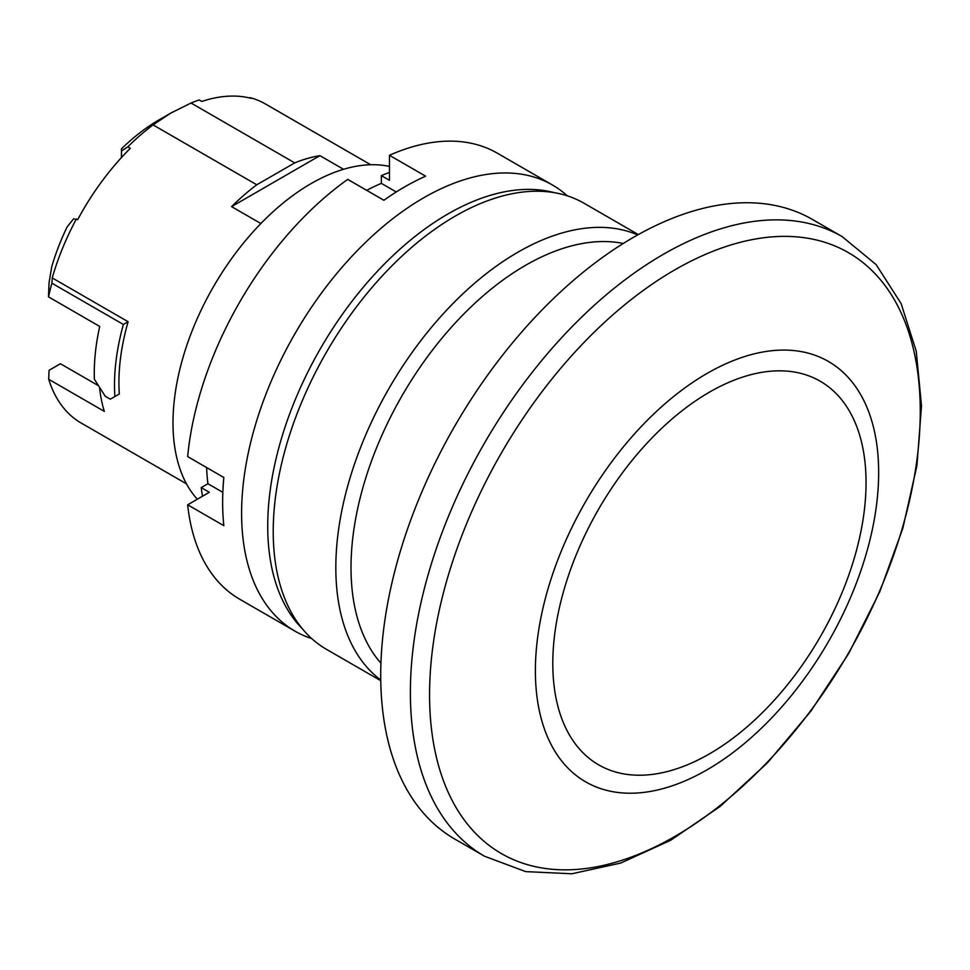 <?xml version="1.0" encoding="UTF-8"?>
<svg xmlns="http://www.w3.org/2000/svg" width="970" height="970" viewBox="0 0 970 970"><rect width="100%" height="100%" fill="white"/><g stroke="black" fill="none" stroke-linecap="round" stroke-linejoin="round"><path stroke-width="1.45" d="M380.761 680.673L326.563 649.391A257.559 148.701 -60 0 1 273.225 531.487A257.559 148.701 -60 0 1 385.648 272.291A257.559 148.701 -60 0 1 584.122 203.288L638.321 234.582M311.734 638.575A257.559 148.701 -60 0 1 294.953 631.13L239.808 599.29A257.559 148.701 -60 0 1 187.659 504.8L223.84 525.679A257.559 148.701 120 0 1 223.84 477.482L187.659 456.603A257.559 148.701 -60 0 1 347.721 179.389L383.89 200.269A257.559 148.701 120 0 1 425.624 176.176L389.455 155.285A257.559 148.701 -60 0 1 497.355 153.199L552.5 185.027A257.559 148.701 -60 0 1 567.341 195.843M366.684 190.338A217.765 125.724 -60 0 1 381.355 183.366L381.355 175.631A227.15 131.144 -60 0 1 389.455 172.43M202.5 496.228A227.15 131.144 -60 0 1 201.226 487.619L207.932 483.751A217.765 125.724 -60 0 1 206.634 467.552M222.833 492.348L207.932 483.751M380.761 679.994A257.559 148.701 -60 0 1 335.826 567.62A257.559 148.701 -60 0 1 442.599 314.522A257.559 148.701 -60 0 1 637.726 234.91M380.943 663.201A246.829 142.505 -60 0 1 351.007 567.62A246.829 142.505 -60 0 1 443.666 336.141A246.829 142.505 -60 0 1 623.273 243.47M187.659 504.8L209.326 492.287L201.226 487.619M294.953 631.13A257.559 148.701 -60 0 1 294.941 333.728A257.559 148.701 -60 0 1 552.5 185.027M842.178 236.619L812.52 219.499A357.712 206.525 120 0 0 633.665 237.213A357.712 206.525 120 0 0 399.979 552.439A357.712 206.525 120 0 0 454.809 839.086L484.466 856.207L525.728 871.618L571.863 873.776L620.764 863.045L670.719 840.262L720.152 806.434L767.391 762.893L810.787 711.252L848.726 653.465L879.802 591.712L902.827 528.311L916.929 465.624L921.5 405.896L916.25 351.237L901.094 303.525L876.165 264.652L842.178 236.619A357.712 206.525 120 0 0 663.322 254.334A357.712 206.525 120 0 0 429.637 569.56A357.712 206.525 120 0 0 484.466 856.207M302.482 628.912A254.867 147.149 -60 0 1 267.72 526.116A254.867 147.149 -60 0 1 447.946 213.958A254.867 147.149 -60 0 1 554.343 192.666M76.412 218.929A184.227 106.36 120 0 0 52.234 277.917L51.907 283.216A190.484 109.974 120 0 0 48.5 296.868L49.058 282.67L51.798 266.483A164.548 94.999 -60 0 1 67.112 226.919L73.562 218.832L77.673 219.656A184.227 106.36 -60 0 1 130.307 148.325L127.785 146.87A184.227 106.36 120 0 1 153.078 124.912L256.783 184.785L294.722 162.887A184.227 106.36 -60 0 1 319.906 155.649L343.55 169.301M186.482 483.836L81.201 423.053A184.227 106.36 120 0 1 48.694 379.27L49.058 370.297L60.419 363.738L98.334 385.623M319.906 155.649L231.6 206.634A184.227 106.36 -60 0 1 256.783 184.785M231.6 206.634L260.869 223.536M52.234 277.917L128.113 321.725A184.227 106.36 120 0 0 119.322 393.978L110.301 399.191L105.245 396.269L94.357 379.185A190.484 109.974 120 0 1 99.716 326.441L48.5 296.868M114.751 396.621L119.322 393.978M99.546 387.527A184.227 106.36 120 0 0 104.336 411.389L48.694 379.27M370.71 164.754L265.416 103.96A184.227 106.36 120 0 0 249.993 97.643L251.266 98.37A184.227 106.36 -60 0 0 201.772 101.438L199.238 99.971A184.227 106.36 120 0 0 191.017 103.014L294.722 162.887M153.078 124.912L170.659 113.163L191.017 103.014M121.456 157.564L121.456 148.822A166.343 96.03 -60 0 1 159.395 119.662L170.659 113.163M51.907 283.216L123.372 324.465L128.113 321.725M123.372 324.465A190.484 109.974 120 0 0 114.884 396.548M389.455 166.428A195.406 112.811 120 0 0 311.164 183.548A195.406 112.811 120 0 0 188.883 339.427A195.406 112.811 120 0 0 197.31 499.223M121.456 151.005L127.785 146.87M396.257 191.975L381.355 183.366M381.355 175.631L389.455 180.299L389.455 155.285M709.422 392.171A221.499 127.882 120 0 0 573.779 741.771A221.499 127.882 120 0 0 845.064 585.14A221.499 127.882 120 0 0 709.422 392.171M707.033 373.45A242.742 140.153 120 0 0 558.38 756.564A242.742 140.153 120 0 0 855.673 584.922A242.742 140.153 120 0 0 707.033 373.45M674.914 269.805A346.969 200.329 120 0 0 462.435 817.431A346.969 200.329 120 0 0 887.392 572.082A346.969 200.329 120 0 0 674.914 269.805"/></g></svg>
